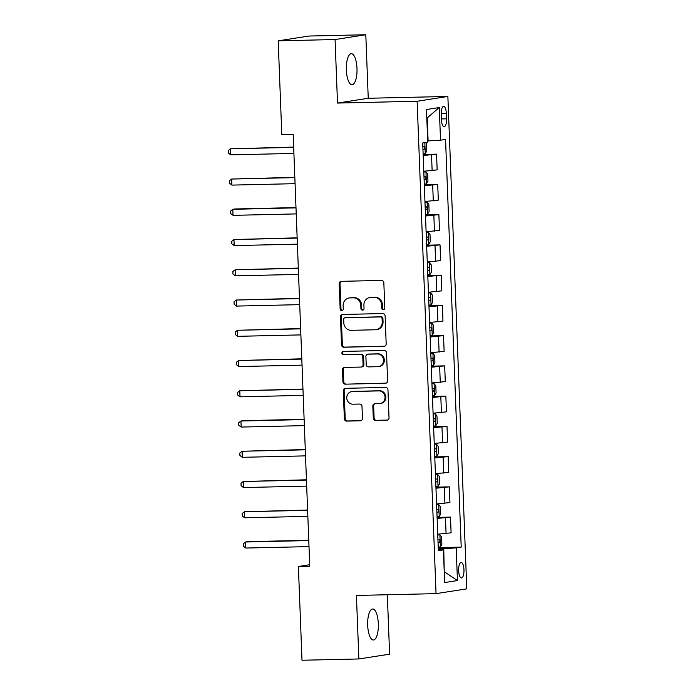 <?xml version="1.0" encoding="UTF-8"?>
<svg xmlns="http://www.w3.org/2000/svg" width="695" height="695" viewBox="0 0 695 695"><rect width="100%" height="100%" fill="white"/><g stroke="black" fill="none" stroke-linecap="round" stroke-linejoin="round"><path stroke-width="1.04" d="M383.31 309.683A1.668 1.564 -98.9 0 0 384.804 307.981L383.84 282.752A2.38 2.233 -98.9 0 0 381.512 280.424L341.323 281.336A2.38 2.233 -98.9 0 0 339.177 283.76L340.15 308.997A1.668 1.564 -98.9 0 0 341.966 310.604A1.668 1.564 -98.9 0 0 343.278 308.928L343.148 305.661A7.61 7.141 -98.9 0 1 349.125 297.973A7.61 7.141 -98.9 0 1 350.002 297.894L353.355 297.825A7.61 7.141 -98.9 0 1 360.792 305.261L360.913 308.528A1.668 1.564 -98.9 0 0 362.738 310.135A1.668 1.564 -98.9 0 0 364.041 308.458L363.919 305.192A7.61 7.141 -98.9 0 1 369.888 297.503A7.61 7.141 -98.9 0 1 370.765 297.425L374.118 297.356A7.61 7.141 -98.9 0 1 381.555 304.792L381.677 308.059A1.668 1.564 -98.9 0 0 383.31 309.683M378.323 623.676A15.507 5.343 88.7 0 0 372.65 608.994A15.507 5.343 88.7 0 0 367.69 625.335A15.507 5.343 88.7 0 0 373.354 640.008A15.507 5.343 88.7 0 0 378.323 623.676M356.987 68.379A15.507 5.343 88.7 0 0 351.322 53.697A15.507 5.343 88.7 0 0 346.353 70.039A15.507 5.343 88.7 0 0 352.026 84.712A15.507 5.343 88.7 0 0 356.987 68.379M463.965 569.813A7.758 2.667 88.7 0 0 461.132 562.481A7.758 2.667 88.7 0 0 458.648 570.647A7.758 2.667 88.7 0 0 461.48 577.988A7.758 2.667 88.7 0 0 463.965 569.813M373.285 418.129A2.38 2.233 -98.9 0 0 375.604 420.449L386.88 420.197A2.38 2.233 -98.9 0 0 389.026 417.773L387.949 389.747A2.38 2.233 -98.9 0 0 385.621 387.419L345.432 388.331A2.38 2.233 -98.9 0 0 343.287 390.755L344.364 418.781A2.38 2.233 -98.9 0 0 346.692 421.109L360.314 420.796A2.38 2.233 -98.9 0 0 362.451 418.373L361.991 406.375A2.38 2.233 -98.9 0 0 359.671 404.056L352.912 404.203A6.368 5.968 -98.9 0 1 351.687 391.563A6.368 5.968 -98.9 0 1 352.426 391.502L378.888 390.903A6.368 5.968 -98.9 0 1 380.113 403.543A6.368 5.968 -98.9 0 1 379.374 403.604L374.961 403.708A2.38 2.233 -98.9 0 0 372.824 406.132L373.285 418.129L374.11 417.999A2.38 2.233 -98.9 0 0 376.438 420.319L387.549 420.067M356.422 595.45L358.863 658.964L301.995 660.25L298.39 566.495L309.762 566.234L293.177 134.335L281.796 134.595L278.2 40.831L335.068 39.546L337.509 103.06L417.13 101.253L436.043 593.643L356.422 595.45M384.048 346.336A2.38 2.233 -98.9 0 0 386.185 343.903L385.108 315.878A2.38 2.233 -98.9 0 0 382.789 313.558L342.592 314.47A2.38 2.233 -98.9 0 0 340.454 316.894L341.532 344.92A2.38 2.233 -98.9 0 0 343.851 347.239L384.587 346.249M386.533 352.817L387.602 380.834A2.38 2.233 -98.9 0 1 385.464 383.266L345.267 384.17A2.38 2.233 -98.9 0 1 342.948 381.85L342.487 369.853A2.38 2.233 -98.9 0 1 344.624 367.429L360.931 367.064A2.38 2.233 -98.9 0 0 363.068 364.632L362.764 356.683A2.38 2.233 -98.9 0 0 360.444 354.354L343.469 354.737A1.668 1.564 -98.9 0 1 343.148 351.435A1.668 1.564 -98.9 0 1 343.339 351.418L384.205 350.488A2.38 2.233 -98.9 0 1 386.533 352.817M441.203 114.293L441.403 119.618A7.515 2.589 88.7 0 0 444.148 126.725A7.515 2.589 88.7 0 0 446.555 118.819L446.346 113.493A7.515 2.589 88.7 0 0 443.601 106.378A7.515 2.589 88.7 0 0 441.203 114.293M417.13 101.253L447.867 96.457L466.788 588.847L436.043 593.643M439.266 107.534L440.526 140.199L428.103 140.929L427.216 117.941L439.266 107.534L426.478 109.532L427.729 142.197L422.699 142.979L438.363 550.683L443.393 549.901L438.328 549.623M438.25 547.643L461.211 547.121L445.547 139.417L440.526 140.199M461.211 547.121L456.189 547.903L457.44 580.568L444.644 582.566L443.393 549.901M337.509 103.06L368.246 98.264L365.805 34.75L335.068 39.546M365.805 34.75L308.936 36.036L278.2 40.831M358.863 658.964L389.608 654.169L387.323 594.746M368.246 98.264L447.867 96.457M309.709 564.722L298.39 566.495M444.227 571.629L443.766 548.633L438.293 548.755M444.227 571.681L457.44 580.568M423.142 154.455L436.556 154.151L423.185 155.532M423.785 171.257L437.155 169.884L436.556 154.151M424.306 184.705L437.711 184.401L424.35 185.774M424.949 201.498L438.319 200.125L437.711 184.401M425.47 214.946L438.875 214.642L425.505 216.015M426.113 231.748L439.483 230.366L438.875 214.642M426.626 245.187L440.039 244.892L426.669 246.265M427.277 261.989L440.639 260.616L440.039 244.892M427.79 275.437L441.203 275.133L427.833 276.506M428.433 292.239L441.803 290.858L441.203 275.133M428.954 305.678L442.359 305.374L428.997 306.756M429.597 322.48L442.967 321.107L442.359 305.374M430.118 335.928L443.523 335.624L430.153 336.997M430.761 352.73L444.131 351.349L443.523 335.624M431.274 366.169L444.687 365.865L431.317 367.247M431.925 382.971L445.286 381.598L444.687 365.865M432.438 396.419L445.851 396.115L432.481 397.488M433.081 413.212L446.451 411.84L445.851 396.115M433.602 426.661L447.007 426.356L433.645 427.738M434.245 443.462L447.615 442.089L447.007 426.356M434.766 456.91L448.171 456.606L434.801 457.979M435.409 473.703L448.779 472.331L448.171 456.606M435.921 487.152L449.335 486.847L435.965 488.22M436.573 503.953L449.934 502.572L449.335 486.847M437.086 517.393L450.499 517.089L437.129 518.47M437.728 534.194L451.098 532.822L450.499 517.089M443.766 548.633L456.189 547.903M383.909 309.536A1.668 1.564 -98.9 0 1 382.511 307.928L382.389 304.662A7.61 7.141 -98.9 0 0 374.953 297.225L374.118 297.356M369.888 297.503L370.722 297.373A7.61 7.141 -98.9 0 1 371.599 297.295L374.953 297.225M349.125 297.973L349.95 297.851A7.61 7.141 -98.9 0 1 350.836 297.773L354.181 297.695A7.61 7.141 -98.9 0 1 361.617 305.131L361.748 308.398A1.668 1.564 -98.9 0 0 363.137 310.013M341.48 281.336A2.38 2.233 -98.9 0 0 340.011 283.63L340.976 308.867A1.668 1.564 -98.9 0 0 342.374 310.483M342.757 314.461A2.38 2.233 -98.9 0 0 341.28 316.764L342.357 344.79A2.38 2.233 -98.9 0 0 344.685 347.109L384.717 346.206M382.085 318.562A1.668 1.564 -98.9 0 0 380.46 316.937L345.18 317.737A1.668 1.564 -98.9 0 0 343.678 319.439L343.808 322.88A7.61 7.141 -98.9 0 0 351.244 330.316L375.361 329.769A7.61 7.141 -98.9 0 0 376.247 329.691A7.61 7.141 -98.9 0 0 382.215 322.011L382.085 318.562L382.919 318.432A1.668 1.564 -98.9 0 0 381.286 316.807L380.46 316.937M345.623 317.667A1.668 1.564 -98.9 0 1 346.006 317.606L381.286 316.807M376.247 329.691L377.072 329.56A7.61 7.141 -98.9 0 0 383.049 321.881L382.215 322.011M382.919 318.432L383.049 321.881M386.133 383.136L345.267 384.17M344.79 367.429A2.38 2.233 -98.9 0 0 343.313 369.723L343.782 381.72A2.38 2.233 -98.9 0 0 346.101 384.048M361.2 367.038L362.034 366.908A2.38 2.233 -98.9 0 0 363.902 364.51L363.598 356.552A2.38 2.233 -98.9 0 0 361.27 354.224L343.469 354.737M343.617 351.409A1.668 1.564 -98.9 0 0 344.303 354.606M377.845 366.682A6.368 5.968 -98.9 0 0 383.544 359.793A6.368 5.968 -98.9 0 0 377.35 353.972L368.029 354.181A2.38 2.233 -98.9 0 0 365.891 356.605L366.195 364.562A2.38 2.233 -98.9 0 0 368.524 366.891L377.845 366.682M378.575 366.613L379.409 366.482A6.368 5.968 -98.9 0 0 378.184 353.842L377.35 353.972M367.759 354.207L368.585 354.076A2.38 2.233 -98.9 0 1 368.863 354.05L378.184 353.842M375.126 403.699A2.38 2.233 -98.9 0 0 373.649 406.002L374.11 417.999M380.113 403.543L380.938 403.413A6.368 5.968 -98.9 0 0 379.713 390.772L378.888 390.903M351.687 391.563L352.521 391.433A6.368 5.968 -98.9 0 1 353.251 391.372L379.713 390.772M345.589 388.323A2.38 2.233 -98.9 0 0 344.121 390.625L345.198 418.651A2.38 2.233 -98.9 0 0 347.517 420.979L360.983 420.675M425.514 142.545L426.513 143.761L426.791 151.024L425.218 153.699L423.125 153.899M293.664 147.097L230.479 148.808L230.714 154.855L293.907 153.421M422.942 149.303L424.141 149.208C425.114 148.131 425.079 147.166 424.028 146.306L422.838 146.402M293.672 147.375L230.479 148.808L228.212 150.589L228.308 153.013L230.714 154.855M424.28 184.149L426.382 183.949L427.946 181.265L427.668 174.011L425.913 171.847L423.82 172.047M425.913 171.847L423.811 171.9M294.828 177.347L231.643 179.049L231.878 185.105L295.071 183.671M424.106 179.553L425.297 179.458C426.278 178.38 426.235 177.407 425.192 176.547L423.993 176.643M294.836 177.616L231.643 179.049L229.376 180.839L229.472 183.254L231.878 185.105M425.444 214.39L427.538 214.19L429.11 211.515L428.832 204.252L427.078 202.097L424.984 202.297M427.078 202.097L424.975 202.141M295.992 207.588L234.884 208.969L232.808 209.299L233.034 215.346L296.235 213.912M425.27 209.794L426.461 209.699C427.434 208.622 427.399 207.657 426.348 206.797L425.158 206.893M296.001 207.866L232.808 209.299L230.54 211.08L230.636 213.504L233.034 215.346M426.608 244.64L428.702 244.44L430.274 241.756L429.996 234.502L428.242 232.339L426.139 232.538M428.242 232.339L426.139 232.391M297.147 237.838L233.963 239.54L234.198 245.587L297.39 244.162M426.435 240.044L427.625 239.94C428.598 238.871 428.563 237.898 427.512 237.038L426.322 237.134M297.156 238.107L233.963 239.54L231.704 241.33L231.791 243.745L234.198 245.587M427.772 274.881L429.866 274.681L431.439 272.006L431.161 264.743L429.397 262.588L427.303 262.788M429.397 262.588L427.303 262.632M298.311 268.079L235.127 269.79L235.362 275.837L298.555 274.403M427.59 270.286L428.789 270.19C429.762 269.113 429.727 268.148 428.676 267.288L427.486 267.384M298.32 268.357L235.127 269.79L232.86 271.571L232.955 273.995L235.362 275.837M428.928 305.131L431.03 304.931L432.594 302.247L432.316 294.993L430.561 292.83L428.467 293.029M430.561 292.83L428.459 292.873M299.476 298.32L236.291 300.031L236.526 306.078L299.719 304.653M428.754 300.527L429.944 300.431C430.926 299.363 430.883 298.39 429.84 297.53L428.641 297.625M299.484 298.598L236.291 300.031L234.024 301.821L234.119 304.236L236.526 306.078M430.092 335.372L432.186 335.172L433.758 332.497L433.48 325.234L431.725 323.071L429.632 323.271M431.725 323.071L429.623 323.123M300.64 328.57L237.447 330.281L237.681 336.328L300.874 334.894M429.918 330.777L431.108 330.681C432.082 329.604 432.047 328.639 430.996 327.779L429.805 327.875M300.648 328.848L237.447 330.281L235.188 332.062L235.284 334.477L237.681 336.328M431.256 365.613L433.35 365.414L434.922 362.738L434.644 355.484L432.889 353.321L430.787 353.52M432.889 353.321L430.787 353.364M301.795 358.811L238.611 360.523L238.845 366.569L302.038 365.136M431.082 361.018L432.273 360.922C433.246 359.845 433.211 358.881 432.16 358.021L430.969 358.116M301.804 359.089L238.611 360.523L236.352 362.304L236.439 364.727L238.845 366.569M432.42 395.863L434.514 395.663L436.086 392.988L435.8 385.725L434.045 383.562L431.951 383.762M434.045 383.562L431.942 383.614M302.959 389.061L239.775 390.764L240.01 396.819L303.202 395.386M432.238 391.268L433.437 391.172C434.41 390.095 434.375 389.131 433.324 388.262L432.125 388.366M302.968 389.339L239.775 390.764L237.508 392.553L237.603 394.969L240.01 396.819M433.576 426.105L435.678 425.905L437.242 423.229L436.964 415.966L435.209 413.812L433.115 414.012M435.209 413.812L433.107 413.855M304.123 419.302L243.015 420.692L240.939 421.014L241.165 427.06L304.367 425.627M433.402 421.509L434.592 421.413C435.574 420.336 435.53 419.372 434.488 418.512L433.289 418.607M304.132 419.58L240.939 421.014L238.672 422.795L238.767 425.218L241.165 427.06M434.74 456.354L436.834 456.155L438.406 453.47L438.128 446.216L436.373 444.053L434.279 444.253M436.373 444.053L434.271 444.105M305.279 449.552L242.095 451.255L242.329 457.31L305.522 455.877M434.566 451.759L435.756 451.663C436.729 450.586 436.695 449.613 435.643 448.753L434.453 448.848M305.296 449.821L242.095 451.255L239.836 453.044L239.931 455.46L242.329 457.31M435.904 486.596L437.998 486.396L439.57 483.72L439.292 476.457L437.537 474.303L435.435 474.503M437.537 474.303L435.435 474.346M306.443 479.793L243.259 481.505L243.493 487.551L306.686 486.118M435.73 482L436.92 481.904C437.893 480.827 437.859 479.863 436.808 479.003L435.617 479.098M306.452 480.071L243.259 481.505L241 483.286L241.087 485.709L243.493 487.551M437.068 516.845L439.162 516.646L440.734 513.961L440.448 506.707L438.693 504.544L436.599 504.744M438.693 504.544L436.59 504.596M307.607 510.034L244.423 511.746L244.657 517.792L307.85 516.368M436.886 512.25L438.085 512.145C439.058 511.077 439.023 510.104 437.972 509.244L436.773 509.339M307.616 510.312L244.423 511.746L242.155 513.536L242.251 515.951L244.657 517.792M438.224 547.087L440.326 546.887L441.89 544.211L441.612 536.948L439.857 534.794L437.763 534.994M439.857 534.794L437.754 534.837M308.771 540.284L247.663 541.666L245.587 541.996L245.813 548.042L309.014 546.609M438.05 542.491L439.24 542.395C440.222 541.318 440.178 540.354 439.127 539.494L437.937 539.589M308.78 540.562L245.587 541.996L243.32 543.777L243.415 546.201L245.813 548.042M432.134 170.666L431.526 154.933M433.289 200.907L432.69 185.183M434.453 231.157L433.854 215.424M435.617 261.398L435.009 245.674M436.781 291.648L436.173 275.915M437.937 321.889L437.337 306.165M439.101 352.13L438.502 336.406M440.265 382.38L439.657 366.647M441.429 412.621L440.821 396.897M442.585 442.871L441.985 427.138M443.749 473.113L443.149 457.388M444.913 503.362L444.305 487.629M446.077 533.604L445.469 517.879M441.186 113.606L446.346 113.493M441.377 118.932L446.555 118.819M382.389 304.662L381.555 304.792M371.599 297.295L370.765 297.425M361.748 308.398L360.913 308.528M361.617 305.131L360.792 305.261M354.181 297.695L353.355 297.825M350.836 297.773L350.002 297.894M340.976 308.867L340.15 308.997M340.011 283.63L339.177 283.76M382.511 307.928L381.677 308.059M344.685 347.109L343.851 347.239M342.357 344.79L341.532 344.92M341.28 316.764L340.454 316.894M346.006 317.606L345.18 317.737M386.012 383.18L385.464 383.266M343.782 381.72L342.948 381.85M343.313 369.723L342.487 369.853M363.902 364.51L363.068 364.632M363.598 356.552L362.764 356.683M361.27 354.224L360.444 354.354M368.863 354.05L368.029 354.181M373.649 406.002L372.824 406.132M353.251 391.372L352.426 391.502M360.853 420.71L360.314 420.796M347.517 420.979L346.692 421.109M345.198 418.651L344.364 418.781M344.121 390.625L343.287 390.755M387.428 420.11L386.88 420.197M376.438 420.319L375.604 420.449M425.262 153.638L424.836 142.649M422.942 149.234L424.141 149.208M426.417 183.88L425.957 171.9M424.106 179.484L425.297 179.458M427.581 214.13L427.121 202.149M425.27 209.725L426.461 209.699M428.745 244.371L428.285 232.391M426.426 239.975L427.625 239.94M429.91 274.612L429.449 262.64M427.59 270.216L428.789 270.19M431.065 304.862L430.605 292.882M428.754 300.457L429.944 300.431M432.229 335.103L431.769 323.132M429.918 330.707L431.108 330.681M433.393 365.353L432.933 353.373M431.074 360.948L432.273 360.922M434.557 395.594L434.097 383.623M432.238 391.198L433.437 391.172M435.713 425.844L435.252 413.864M433.402 421.439L434.592 421.413M436.877 456.085L436.417 444.105M434.566 451.689L435.756 451.663M438.041 486.335L437.581 474.355M435.722 481.93L436.92 481.904M439.205 516.576L438.745 504.596M436.886 512.18L438.085 512.145M440.361 546.817L439.9 534.846M438.05 542.421L439.24 542.395M345.815 317.624L344.981 317.754"/></g></svg>
